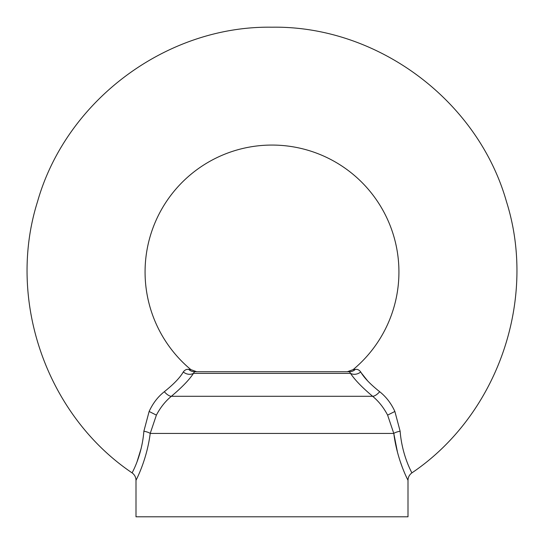 <?xml version="1.0" encoding="UTF-8"?>
<svg xmlns="http://www.w3.org/2000/svg" width="544" height="544" viewBox="0 0 544 544"><rect width="100%" height="100%" fill="white"/><g stroke="black" fill="none" stroke-linecap="round" stroke-linejoin="round"><path stroke-width="0.82" d="M194.575 371.736L193.48 373.374C189.305 379.753 181.934 387.389 171.367 396.29C165.369 401.234 160.378 407.51 156.386 415.12L150.212 433.425A9.064 2.475 -171.9 0 0 143.874 431.208C141.889 456.423 131.641 473.457 132.117 472.892C131.634 473.443 141.868 456.511 143.874 431.208L149.124 411.461C152.884 403.301 157.95 396.719 164.322 391.707C173.815 384.112 180.139 377.529 183.28 371.953C184.851 369.879 186.66 369.036 188.714 369.417L190.896 369.641A126.936 126.936 0 0 1 272 145.064A126.936 126.936 0 0 1 353.104 369.641L355.286 369.417C357.367 369.043 359.176 369.893 360.72 371.953C363.882 377.55 370.206 384.139 379.678 391.707C386.09 396.773 391.156 403.356 394.876 411.461L400.126 431.208C402.111 456.423 412.359 473.457 411.883 472.892C412.366 473.443 402.132 456.511 400.126 431.208A9.064 2.475 171.9 0 0 393.788 433.425L397.508 452.356M393.788 433.425L150.212 433.425C146.724 460.924 135.606 480.882 136 480.338L136 516.8L408 516.8L408 480.338C408.394 480.903 397.256 460.843 393.788 433.425L387.614 415.12C383.663 407.558 378.665 401.282 372.633 396.29C362.086 387.41 354.715 379.773 350.52 373.374L349.425 371.736M141.154 448.44L137.027 461.815M367.751 381.024L361.427 373.068M225.76 371.736L196.69 371.736L190.896 369.641L188.714 369.417A9.064 8.636 90 0 0 194.48 371.736C197.411 371.736 197.411 371.736 194.48 371.736L349.52 371.736A9.064 8.636 -90 0 0 355.286 369.417L353.104 369.641L347.31 371.736L318.24 371.736M406.477 477.149L408 480.338C408.082 477.224 409.38 474.742 411.883 472.892C497.461 415.16 537.588 300.084 506.478 201.654C477.761 100.259 377.373 25.568 272 27.2C166.627 25.568 66.239 100.259 37.522 201.654C6.412 300.084 46.539 415.16 132.117 472.892C134.62 474.742 135.912 477.224 136 480.338L137.571 477.054M399.928 460.578L402.349 467.405M348.017 371.736L347.657 371.736M183.28 371.953A9.064 8.017 33.7 0 0 193.48 373.374L350.52 373.374A9.064 8.017 146.3 0 0 360.72 371.953M164.322 391.707A9.064 3.788 50.9 0 0 171.367 396.29L372.633 396.29A9.064 3.788 129.1 0 0 379.678 391.707M387.614 415.12L394.876 411.461M149.124 411.461L156.386 415.12"/></g></svg>
